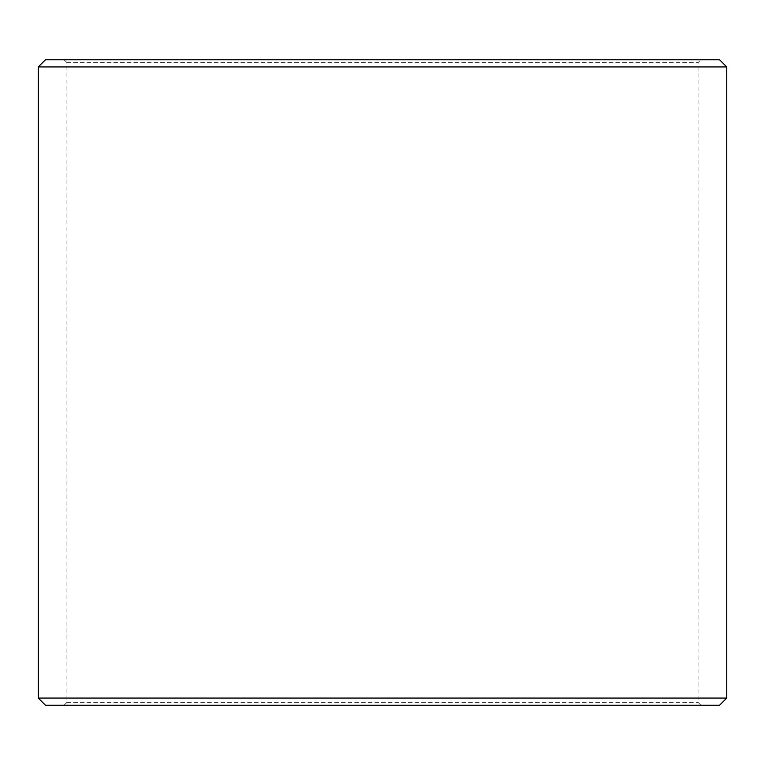 <?xml version="1.0" encoding="UTF-8"?>
<svg xmlns="http://www.w3.org/2000/svg" width="765" height="765" viewBox="0 0 765 765"><rect width="100%" height="100%" fill="white"/><g stroke="black" fill="none" stroke-linecap="round" stroke-linejoin="round"><path stroke-width="0.57" stroke-dasharray="3.83 2.87" d="M64.117 705.234L700.931 705.234L45.47 705.234L64.117 705.234L66.985 702.366L66.985 62.634L698.062 62.634L66.938 62.634L64.069 59.766L45.47 59.766L700.931 59.766L64.069 59.766M66.985 702.366L698.062 702.366L66.938 702.366L66.938 62.634M66.985 62.634L64.117 59.766M719.578 59.766L45.422 59.766M726.75 66.938L38.25 66.938M726.75 698.062L38.25 698.062M719.578 705.234L45.422 705.234M64.069 705.234L66.938 702.366M700.931 705.234L698.062 702.366L698.062 62.634L700.931 59.766"/><path stroke-width="1.15" d="M38.298 698.062L45.47 705.234L38.25 698.062L38.25 66.938L45.422 59.766L719.578 59.766L726.75 66.938L38.298 66.938L38.298 698.062L726.75 698.062L726.75 66.938M45.47 59.766L38.298 66.938M45.47 705.234L719.578 705.234L726.75 698.062"/></g></svg>
